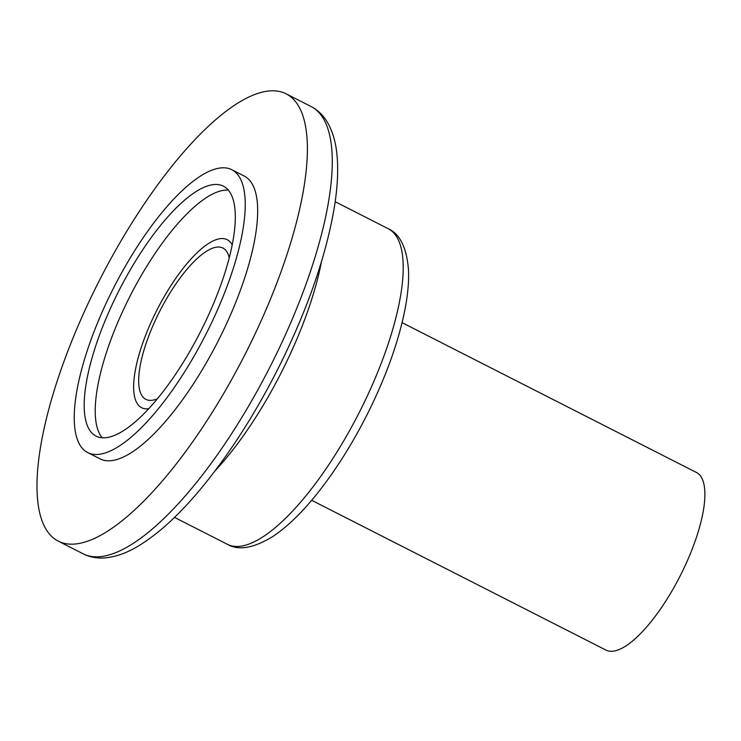 <?xml version="1.0" encoding="UTF-8"?>
<svg xmlns="http://www.w3.org/2000/svg" width="741" height="741" viewBox="0 0 741 741"><rect width="100%" height="100%" fill="white"/><g stroke="black" fill="none" stroke-linecap="round" stroke-linejoin="round"><path stroke-width="1.11" d="M232.165 244.854A94.274 30.677 -63 0 0 217.947 239.102A94.274 30.677 -63 0 0 155.536 312.832A94.274 30.677 -63 0 0 135.751 400.603A94.274 30.677 -63 0 0 148.765 408.717M229.219 257.729A84.9 27.63 -63 0 0 222.911 248.04A84.9 27.63 -63 0 0 158.407 313.915A84.9 27.63 -63 0 0 145.894 399.362A84.9 27.63 -63 0 0 157.444 398.751M311.674 500.305L605.999 650.107A99.664 32.437 -63 0 0 681.729 572.784A99.664 32.437 -63 0 0 696.42 472.471L402.085 322.659M249.05 346.418A251.004 81.686 -63 0 0 286.035 93.783A251.004 81.686 -63 0 0 95.32 288.545A251.004 81.686 -63 0 0 58.326 541.171A251.004 81.686 -63 0 0 249.05 346.418M87.744 452.603L100.192 458.929A158.722 51.648 -63 0 0 220.79 335.775A158.722 51.648 -63 0 0 244.178 176.025L231.738 169.689A158.722 51.648 -63 0 0 111.131 292.852A158.722 51.648 -63 0 0 87.744 452.603A158.722 51.648 -63 0 0 208.351 329.439A158.722 51.648 -63 0 0 231.738 169.689M116.791 294.974A140.262 45.646 -63 0 0 96.117 436.153A140.262 45.646 -63 0 0 202.701 327.318A140.262 45.646 -63 0 0 223.365 186.139A140.262 45.646 -63 0 0 116.791 294.974M228.293 190.104A140.262 45.646 -63 0 0 127.813 300.587A140.262 45.646 -63 0 0 102.221 437.801M362.043 406.92A177.108 57.631 -63 0 0 388.145 228.663C399.76 233.841 406.531 247.346 408.439 269.187C409.004 279.728 408.124 291.611 405.827 304.838C399.955 337.405 387.682 372.723 369.018 410.792C353.448 442.136 336.164 469.748 317.167 493.617C301.68 512.994 286.656 527.444 272.095 536.956C253.237 548.238 238.361 550.702 227.468 544.348A177.108 57.631 -63 0 0 362.043 406.92M214.936 470.998A177.108 57.631 -63 0 0 283.988 367.193A177.108 57.631 -63 0 0 321.464 261.703M273.938 359.079A251.004 81.686 -63 0 0 310.924 106.454C317.444 109.853 322.724 114.799 326.772 121.283C332.431 130.546 335.849 141.948 337.025 155.499C338.368 170.106 337.544 186.899 334.562 205.868C326.716 253.57 308.83 305.931 280.904 362.951C257.284 410.458 231.099 451.797 202.358 486.939C180.156 513.902 158.907 533.539 138.623 545.848C126.859 552.999 115.513 557.028 104.592 557.917C96.951 558.473 89.828 557.121 83.214 553.842A251.004 81.686 -63 0 0 273.938 359.079M388.145 228.663L335.182 201.709M310.924 106.454L286.035 93.783M83.214 553.842L58.326 541.171M227.468 544.348L174.506 517.394"/></g></svg>
